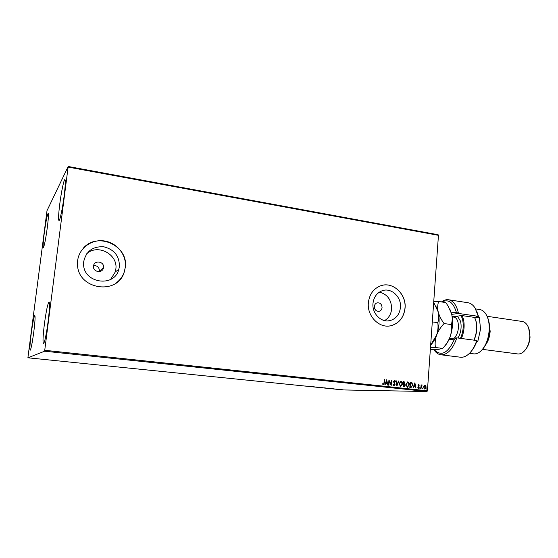 <?xml version="1.0" encoding="UTF-8"?>
<svg xmlns="http://www.w3.org/2000/svg" width="558" height="558" viewBox="0 0 558 558"><rect width="100%" height="100%" fill="white"/><g stroke="black" fill="none" stroke-linecap="round" stroke-linejoin="round"><path stroke-width="0.84" d="M374.327 306.495C374.571 309.913 376.218 311.497 379.266 311.252C380.898 310.708 381.825 309.488 382.063 307.604C381.798 304.138 380.124 302.562 377.027 302.882C375.457 303.454 374.558 304.654 374.327 306.495M93.521 266.061L93.514 266.124C92.621 272.102 102.602 273.755 103.453 267.805L103.502 267.498C104.499 261.339 94.051 259.798 93.521 266.061M99.24 271.641L99.394 270.902C99.247 267.317 97.315 265.531 93.611 265.552M83.742 261.416L83.609 263.355C82.605 283.136 114.432 288.172 118.826 269.34L119.384 266.598C119.51 256.108 114.306 249.503 103.781 246.782C92.9 246.224 86.218 251.1 83.742 261.416M110.596 279.432L115.276 271.948L115.82 269.27C118.303 254.636 98.096 243.511 86.832 253.604M372.981 303.468C371.872 313.589 381.393 323.005 390.126 320.571C396.152 318.744 399.598 314.37 400.449 307.458C401.6 296.905 391.165 287.286 382.16 290.753C376.817 292.873 373.755 297.107 372.981 303.468M384.615 320.606C388.745 318.102 391.081 314.231 391.625 308.986C391.528 299.862 387.44 294.24 379.37 292.12M368.364 302.771C366.885 316.198 379.398 328.732 391.005 325.705C399.214 323.333 403.901 317.467 405.066 308.107C406.601 293.913 392.462 281.016 380.368 285.891C373.379 288.779 369.382 294.401 368.364 302.771M389.644 325.942L390.935 325.712C399.144 323.347 403.832 317.481 404.989 308.121C406.391 294.77 393.941 282.215 382.167 285.354M77.667 260.509L77.513 264.199C77.416 289.574 117.626 295.768 124.232 272.102L125.292 267.435C126.812 255.222 117.187 242.883 104.499 240.979C91.847 238.901 79.131 247.989 77.667 260.509M115.304 283.555C119.558 280.695 122.523 276.88 124.204 272.116L125.264 267.456C128.975 245.834 97.183 231.082 83.072 248.505M64.149 195.886C62.587 208.343 59.873 221.149 58.967 220.57C58.255 219.657 58.52 214.181 59.748 204.137C61.275 192.022 63.968 179.104 64.923 179.578C65.628 180.367 65.377 185.807 64.149 195.886M33.794 331.898C32.266 343.058 31.053 349.182 30.167 350.271C29.623 349.224 29.965 343.742 31.199 333.81C32.706 322.796 33.912 316.7 34.819 315.521C35.363 316.442 35.028 321.896 33.794 331.898M47.318 227.455C45.658 239.417 44.34 246.078 43.364 247.438C42.875 246.643 43.168 241.893 44.256 233.195C45.889 221.407 47.207 214.774 48.204 213.296C48.699 214 48.407 218.715 47.318 227.455M48.141 321.359C46.279 334.933 44.717 342.368 43.461 343.679C42.645 342.424 42.952 335.909 44.382 324.121C46.209 310.778 47.765 303.385 49.048 301.934C49.864 303.015 49.564 309.488 48.141 321.359M341.496 389.644L343.093 389.819L341.496 389.644M337.89 389.365L340.15 389.491L337.89 389.365M337.123 389.177L335.344 389.093L337.123 389.177M329.401 388.501L331.968 388.654L329.401 388.487M322.768 387.824L325.572 387.984L322.768 387.824M317.544 387.287L320.487 387.44L317.544 387.287M310.743 386.596L314.321 386.813L310.743 386.568M307.005 386.164L305.449 386.045L307.005 386.164M27.9 357.797L44.619 351.205L68.181 166.479L47.012 210.652L27.9 357.797L343.1 389.937L426.996 391.521L44.619 351.205M310.143 386.387L307.277 386.241L310.143 386.387M315.033 387.036L317.251 387.133L315.033 387.022M320.006 387.468L323.235 387.768L320.006 387.468M325.774 388.054L328.997 388.354L325.774 388.054M334.193 388.842L331.264 388.689L334.193 388.842M337.081 389.275L337.611 389.324L337.081 389.275M339.327 389.498L339.857 389.547L339.327 389.498M342.989 389.875L343.512 389.923L342.989 389.875M68.181 166.479L438.128 234.737L438.449 235.323L68.174 167.093M424.024 385.759L424.994 385.243L425.873 385.955L426.11 387.322L424.847 389.114L423.599 387.05L424.024 385.759M420.83 388.626L421.102 384.887L421.402 385.473L422.043 384.922L420.83 388.626M418.716 384.56L419.344 385.166L418.333 385.494L419.177 387.426L418.451 388.438L417.698 387.845L417.921 387.524L418.416 387.97L418.835 387.412L417.991 385.473L418.605 384.56M410.862 387.566L409.809 387.454L410.193 382.307L411.937 382.683L412.774 385.243L410.862 387.566M403.064 386.736L403.448 381.574L404.09 381.644L405.045 383.032L404.536 384.085L405.157 385.48L404.104 386.84L403.064 386.736M396.912 386.08L395.838 380.737L396.222 380.779L397.038 384.832L398.447 381.023L398.83 381.065L396.912 386.08M388.891 385.222L388.542 385.187L388.94 379.991L390.949 384.113L391.242 380.242L391.597 380.277L391.2 385.466L389.191 381.358L388.891 385.222M383.988 382.941L384.253 379.475L384.608 379.517L384.336 383.032L383.465 384.769L382.516 384.071L382.732 383.688L383.437 384.232L383.988 382.941M44.807 350.305L427.414 390.802L438.449 235.323M386.687 379.74L387.831 385.111L387.092 383.353L385.794 383.213L384.804 384.79L386.75 379.747M393.997 385.899L393.048 384.657L393.355 384.427L394.081 385.369L394.715 384.56L393.523 381.574L394.429 380.451L395.252 381.428L394.952 381.714L394.318 380.981L393.871 381.588L395.071 384.601L393.997 385.899M399.04 383.723L400.986 381.17C402.165 381.623 402.688 382.593 402.555 384.071L400.602 386.603L399.04 383.723M405.819 384.448L407.745 381.909C408.916 382.356 409.433 383.325 409.307 384.804L407.368 387.329L405.819 384.448M414.873 382.816L415.996 388.11L415.278 386.38L414.015 386.241L413.053 387.796L414.929 382.823M419.762 388.152L420.083 387.754L420.341 388.208L420.021 388.605L419.762 388.152M422.406 388.431L422.72 388.033L422.978 388.494L422.657 388.891L422.406 388.431M426.689 388.891L427.003 388.494L427.261 388.947L426.947 389.345L426.689 388.891M427.414 390.802L426.996 391.521M384.253 379.496L384.608 379.517M384.476 379.517L384.204 383.032L383.367 384.769M382.676 383.785L383.158 384.134M383.018 384.134L383.388 384.232M386.638 379.879L387.684 385.097M385.055 384.818L385.794 383.213M386.617 381.002L385.85 382.69L386.98 382.802L386.617 381.002L385.99 382.69L386.98 382.802M388.926 380.11L390.949 384.113M391.242 380.256L391.597 380.277M391.458 380.277L391.067 385.355M388.759 385.208L389.191 381.358M393.244 384.511L394.011 385.369M395.252 381.428L394.429 380.451M394.178 380.981L393.871 381.588M393.732 381.588L394.039 382.286M393.899 382.286L394.436 382.844M394.297 382.844L395.071 384.601M394.931 384.601L394.004 385.899M395.838 380.758L396.222 380.779M396.082 380.786L397.038 384.832M398.44 381.044L398.83 381.065M398.691 381.065L396.884 385.941M400.839 381.17C402.018 381.623 402.548 382.593 402.416 384.071L402.555 384.071M402.416 384.071L400.672 386.61M400.784 381.7L399.256 383.758L400.665 386.073M402.206 384.037L400.958 381.7L399.395 383.758L400.63 386.073L402.206 384.037M403.448 381.588L405.045 383.032M404.899 383.032L404.536 384.085M404.397 384.085L405.157 385.48M405.01 385.48L404.006 386.834M403.713 386.282L404.808 385.445L404.327 384.462L403.594 384.322L403.308 386.241L403.964 386.296M403.671 383.813L404.69 383.004L403.755 382.139L403.49 383.792L403.922 383.82M403.755 382.139L403.636 383.792M403.308 386.241L403.853 386.282M403.594 384.322L403.455 386.241M407.598 381.909C408.77 382.356 409.293 383.325 409.16 384.804L409.307 384.804M409.16 384.804L407.431 387.329M407.256 386.792L408.958 384.762L407.598 382.432L406.168 384.483L407.256 386.792L406.168 384.483M407.549 382.432L406.022 384.483M410.193 382.321L411.937 382.683M411.79 382.683L412.774 385.243M412.634 385.243L411.016 387.58M410.5 382.872L410.2 386.959L411.511 386.973L412.432 385.208L411.713 383.151L410.353 382.872L410.053 386.959L410.953 387.029M414.817 382.976L415.85 388.096M413.29 387.824L414.015 386.241M414.81 384.057L414.057 385.731L415.173 385.836L414.81 384.057L414.203 385.731L415.173 385.836M418.584 384.56L419.344 385.166M418.521 385.02L418.333 385.494M418.193 385.487L418.395 385.843M418.249 385.836L419.107 386.834M418.96 386.834L419.177 387.426M419.037 387.426L418.361 388.431M417.844 387.643L418.367 387.97M419.986 387.761L420.341 388.208M420.195 388.208L419.965 388.591M421.095 384.901L421.443 384.922M421.297 384.922L421.402 385.473M421.932 384.929L422.294 385.076M421.778 385.376L421.409 386.129M421.262 386.129L421.025 388.647M422.629 388.047L422.978 388.494M422.831 388.494L422.601 388.877M424.847 385.243L425.873 385.955M425.726 385.955L426.11 387.322M425.963 387.315L424.743 389.107M424.603 388.647L425.768 387.287L424.959 385.704L423.94 387.092L424.75 388.647L423.94 387.092M424.833 385.697L423.794 387.085M426.912 388.507L427.261 388.947M427.114 388.947L426.891 389.331M309.662 386.422L308.811 386.338L309.662 386.422M322.705 387.74L320.118 387.503L322.705 387.74M324.868 387.908L324.024 387.866L324.868 387.887M324.003 387.88L324.7 387.97L324.024 387.866M328.46 388.326L325.879 388.096L328.46 388.326M330.315 388.459L328.976 388.438L330.315 388.445M333.649 388.87L332.826 388.786L333.649 388.87M342.619 389.791L340.917 389.637L342.619 389.791M433.929 349.441L433.943 349.461C441.106 356.883 447.962 353.43 454.505 339.111L448.967 339.606M440.897 354.783L460.378 357.211C463.112 357.532 465.846 356.513 468.58 354.156C471.998 351.094 474.719 346.553 476.734 340.533L456.863 337.869C452.747 349.357 447.425 354.993 440.897 354.783C438.497 354.456 436.398 353.081 434.598 350.654L433.789 349.441M449.434 338.546L456.863 337.869L454.505 339.111M452.524 316.923L461.571 315.514L476.734 317.725L479.357 317.39L476.114 316.916L478.29 316.337L458.502 313.436L451.736 314.384M487.246 316.714C489.052 320.522 489.805 325.147 489.512 330.601C488.885 338.288 486.639 344.419 482.775 349.001M469.466 353.326L473.651 353.856C476.03 354.135 478.401 353.242 480.752 351.17C485.558 346.476 488.362 339.543 489.164 330.378C489.499 323.668 488.41 318.234 485.892 314.077C484.198 311.448 482.161 309.941 479.789 309.564L475.625 308.937M488.857 321.415L490.168 331.299C489.75 336.753 488.222 341.294 485.6 344.914M528.67 328.041L530.058 337.046C529.702 341.998 528.252 346.106 525.713 349.371M482.482 349.364L517.643 353.932C519.854 354.19 522.002 353.312 524.088 351.303C527.422 347.787 529.326 342.968 529.807 336.837C530.009 332.456 529.284 328.76 527.631 325.739C526.173 323.242 524.346 321.813 522.149 321.457L487.064 316.288M476.846 341.259L477.815 341.384L480.536 329.164L479.357 317.39M478.29 316.337L474.998 307.89C473.003 304.884 470.652 303.154 467.932 302.722L448.527 299.758C453.34 300.713 456.66 305.275 458.502 313.436L456.325 312.159C453.236 302.248 448.416 298.858 441.873 301.983M441.462 301.92C443.819 300.148 446.17 299.423 448.527 299.758M476.734 340.533L477.027 340.75C475.458 345.249 473.435 348.889 470.952 351.673M476.602 310.932L478.576 316.602M451.331 312.878L456.325 312.159M460.448 338.35C463.252 331.989 463.928 325.586 462.491 319.134L461.117 315.577M462.157 315.598L463.356 318.862C464.835 325.398 464.179 331.94 461.389 338.476M474.949 318.165L476.03 321.087C477.522 327.497 476.853 333.858 474.021 340.171M473.882 340.15C476.699 333.663 477.348 327.162 475.821 320.655L474.586 317.411M433.692 302.366L438.211 311.964C439.034 315.849 438.888 319.413 437.758 322.663L432.304 321.896M437.758 322.663C438.379 326.723 437.981 330.894 436.586 335.17L430.671 344.963M436.349 306.935L438.211 311.964C439.823 319.406 439.285 327.141 436.586 335.17C435.01 339.473 433.036 342.758 430.664 345.018M430.49 347.453L435.421 347.495C434.801 343.561 435.191 339.452 436.586 335.17C438.225 330.971 440.722 327.1 444.077 323.549C441.239 319.741 439.285 315.884 438.211 311.964C437.395 308.086 437.549 304.591 438.658 301.494L433.74 301.697M449.936 309.355L451.624 313.924C453.298 321.324 452.775 329.004 450.048 336.976C448.513 341.105 446.581 344.293 444.259 346.539M438.658 301.494L445.786 302.576L448.123 306.056L451.624 313.924C452.482 317.788 452.385 321.338 451.317 324.568C451.889 328.592 451.471 332.728 450.048 336.976C448.395 341.133 445.919 344.949 442.613 348.415L438.776 349.301L430.351 349.42M442.613 348.415L435.421 347.495M451.317 324.568L444.077 323.549M453.661 316.588L452.126 316.365M454.372 338.099C457.909 333.844 459.115 328.502 457.978 322.071C457.162 319.127 455.823 317.481 453.961 317.132L452.21 316.881M457.4 316.079L460.566 321.255C461.801 327.274 460.922 332.861 457.937 338.015M378.617 311.364L379.266 311.252M99.345 271.202L103.453 267.805M115.276 271.948L118.826 269.34M388.026 320.878L390.126 320.571M433.943 349.461L434.598 350.654"/></g></svg>
